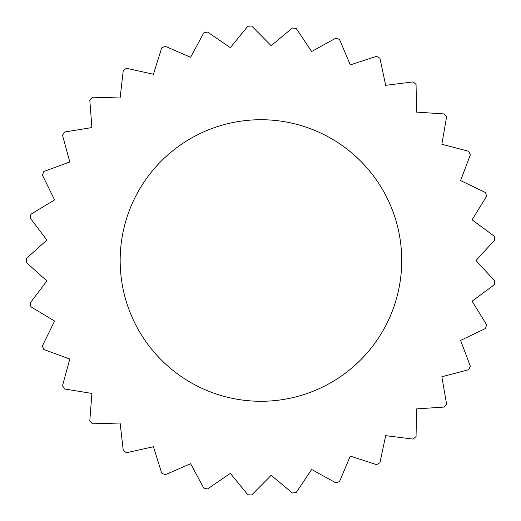 <?xml version="1.0" encoding="UTF-8"?>
<svg xmlns="http://www.w3.org/2000/svg" width="521" height="521" viewBox="0 0 521 521"><rect width="100%" height="100%" fill="white"/><g stroke="black" fill="none" stroke-linecap="round" stroke-linejoin="round"><path stroke-width="0.78" d="M475.986 260.5L494.69 280.865L475.986 260.5L494.69 240.135L475.986 260.5M54.607 321.086L42.403 345.892L54.607 321.086L30.928 306.81L54.607 321.086M91.904 393.433L89.794 421.001L91.904 393.433L64.617 388.985L91.904 393.433M153.421 446.731L161.705 473.114L153.421 446.731L126.434 452.749L153.421 446.731M230.341 473.355L247.833 494.768L230.341 473.355L207.521 488.965L230.341 473.355M311.643 469.48L335.843 482.856L311.643 469.48L296.26 492.456L311.643 469.48M385.677 435.667L413.12 439.092L385.677 435.667L379.939 462.72L385.677 435.667M441.847 376.761L468.594 369.741L441.847 376.761L446.569 404.003L441.847 376.761M472.098 301.197L494.318 284.74L472.098 301.197L486.607 324.733L472.098 301.197M460.584 340.421L485.513 328.464L460.584 340.421L470.378 366.283L460.584 340.421M416.579 408.894L444.166 407.064L416.579 408.894L416.058 436.539L416.579 408.894M350.275 456.109L376.572 464.66L350.275 456.109L339.516 481.58L350.275 456.109M271.174 475.302L292.405 493.009L271.174 475.302L251.721 494.95L271.174 475.302M190.608 463.716L203.737 488.053L190.608 463.716L165.248 474.729L190.608 463.716M120.117 423.019L123.262 450.489L120.117 423.019L92.478 423.814L120.117 423.019M69.807 359.041L62.513 385.709L69.807 359.041L43.849 349.506L69.807 359.041M46.87 280.943L30.192 302.994L46.87 280.943L26.317 262.447L46.87 280.943M401.724 260.5A140.781 140.781 0 0 0 260.943 119.719A140.781 140.781 0 0 0 120.162 260.5A140.781 140.781 0 0 0 260.943 401.281A140.781 140.781 0 0 0 401.724 260.5M472.098 219.803L494.318 236.26L472.098 219.803L486.607 196.267L472.098 219.803M441.847 144.239L468.594 151.259L441.847 144.239L446.569 116.997L441.847 144.239M385.677 85.333L413.12 81.908L385.677 85.333L379.939 58.28L385.677 85.333M311.643 51.52L335.843 38.144L311.643 51.52L296.26 28.544L311.643 51.52M230.341 47.645L247.833 26.232L230.341 47.645L207.521 32.035L230.341 47.645M153.421 74.269L161.705 47.886L153.421 74.269L126.434 68.251L153.421 74.269M91.904 127.567L89.794 99.999L91.904 127.567L64.617 132.015L91.904 127.567M54.607 199.914L42.403 175.108L54.607 199.914L30.928 214.19L54.607 199.914M46.87 240.057L30.192 218.006L46.87 240.057L26.317 258.553L46.87 240.057M69.807 161.959L62.513 135.291L69.807 161.959L43.849 171.494L69.807 161.959M120.117 97.981L123.262 70.511L120.117 97.981L92.478 97.186L120.117 97.981M190.608 57.284L203.737 32.947L190.608 57.284L165.248 46.271L190.608 57.284M271.174 45.698L292.405 27.991L271.174 45.698L251.721 26.05L271.174 45.698M350.275 64.891L376.572 56.34L350.275 64.891L339.516 39.42L350.275 64.891M416.579 112.106L444.166 113.936L416.579 112.106L416.058 84.461L416.579 112.106M460.584 180.579L485.513 192.536L460.584 180.579L470.378 154.717L460.584 180.579M292.405 493.009A234.632 234.632 0 0 0 296.26 492.456M335.843 482.856A234.632 234.632 0 0 0 339.516 481.58M376.572 464.66A234.632 234.632 0 0 0 379.939 462.72M413.12 439.092A234.632 234.632 0 0 0 416.058 436.539M444.166 407.064A234.632 234.632 0 0 0 446.569 404.003M468.594 369.741A234.632 234.632 0 0 0 470.378 366.283M485.513 328.464A234.632 234.632 0 0 0 486.607 324.733M494.318 284.74A234.632 234.632 0 0 0 494.69 280.865M26.317 258.553A234.632 234.632 0 0 0 26.31 260.5A234.632 234.632 0 0 0 26.317 262.447M30.192 302.994A234.632 234.632 0 0 0 30.928 306.81M42.403 345.892A234.632 234.632 0 0 0 43.849 349.506M62.513 385.709A234.632 234.632 0 0 0 64.617 388.985M89.794 421.001A234.632 234.632 0 0 0 92.478 423.814M123.262 450.489A234.632 234.632 0 0 0 126.434 452.749M161.705 473.114A234.632 234.632 0 0 0 165.248 474.729M203.737 488.053A234.632 234.632 0 0 0 207.521 488.965M247.833 494.768A234.632 234.632 0 0 0 251.721 494.95M494.69 240.135A234.632 234.632 0 0 0 494.318 236.26M486.607 196.267A234.632 234.632 0 0 0 485.513 192.536M470.378 154.717A234.632 234.632 0 0 0 468.594 151.259M446.569 116.997A234.632 234.632 0 0 0 444.166 113.936M416.058 84.461A234.632 234.632 0 0 0 413.12 81.908M379.939 58.28A234.632 234.632 0 0 0 376.572 56.34M339.516 39.42A234.632 234.632 0 0 0 335.843 38.144M296.26 28.544A234.632 234.632 0 0 0 292.405 27.991M251.721 26.05A234.632 234.632 0 0 0 247.833 26.232M207.521 32.035A234.632 234.632 0 0 0 203.737 32.947M165.248 46.271A234.632 234.632 0 0 0 161.705 47.886M126.434 68.251A234.632 234.632 0 0 0 123.262 70.511M92.478 97.186A234.632 234.632 0 0 0 89.794 99.999M64.617 132.015A234.632 234.632 0 0 0 62.513 135.291M43.849 171.494A234.632 234.632 0 0 0 42.403 175.108M30.928 214.19A234.632 234.632 0 0 0 30.192 218.006"/></g></svg>
